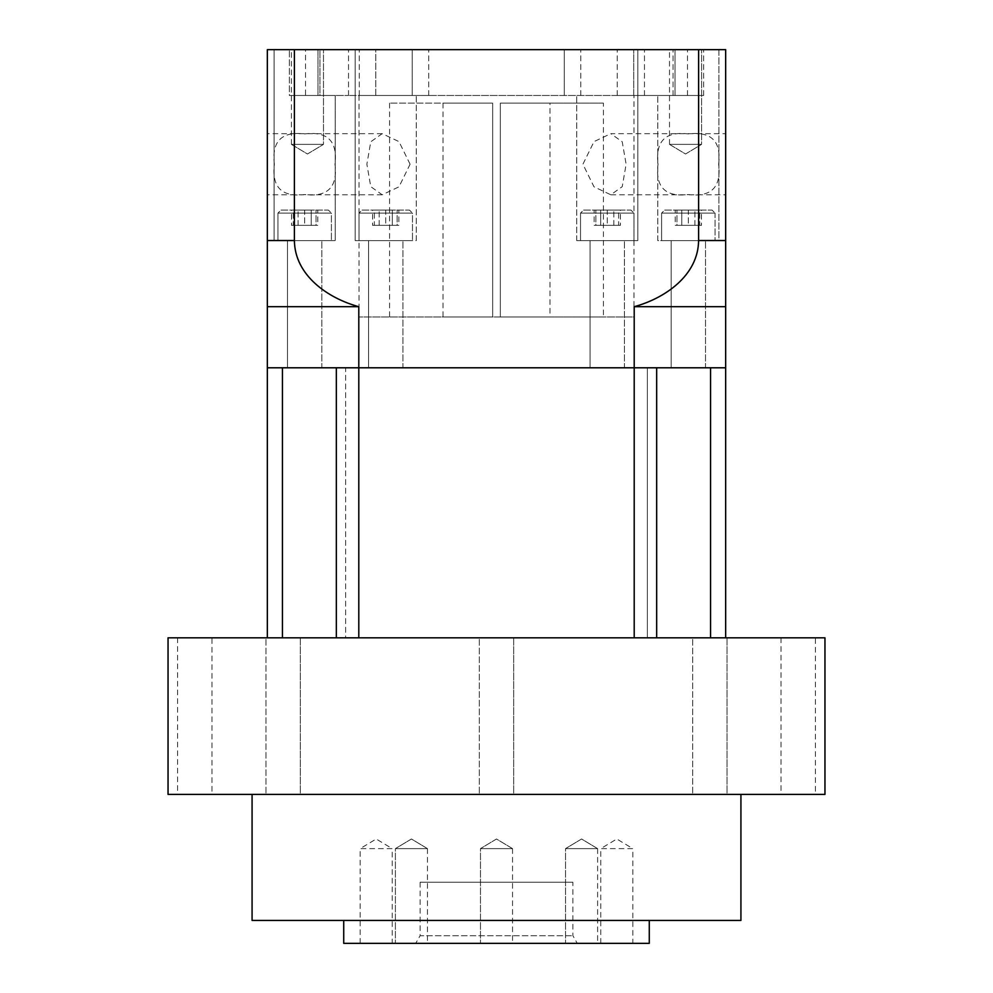 <?xml version="1.0" encoding="UTF-8"?>
<svg xmlns="http://www.w3.org/2000/svg" width="993" height="993" viewBox="0 0 993 993"><rect width="100%" height="100%" fill="white"/><g stroke="black" fill="none" stroke-linecap="round" stroke-linejoin="round"><path stroke-width="0.74" stroke-dasharray="4.96 3.72" d="M669.505 144.37L669.505 49.65L701.579 49.65L669.505 49.65L701.579 49.65L669.505 49.65L669.505 144.37L701.579 144.37L701.579 49.65L701.579 144.37L669.505 144.37L701.579 144.37L669.505 144.37L685.542 154.002L701.579 144.37L685.542 154.002L669.505 144.37M291.421 144.37L291.421 49.65L323.495 49.65L291.421 49.65L323.495 49.65L291.421 49.65L291.421 144.37L323.495 144.37L323.495 49.65L323.495 144.37L291.421 144.37L323.495 144.37L291.421 144.37L307.458 154.002L323.495 144.37L307.458 154.002L291.421 144.37M305.534 95.477L317.971 95.477L317.971 49.65L274.105 49.65L319.945 49.65L274.105 49.65L317.971 49.65L305.534 49.65L317.971 49.65L317.971 95.477L305.534 95.477L305.534 49.65M274.353 164.23C271.573 141.316 281.664 131.2 304.603 133.918C327.578 131.113 337.694 141.217 334.976 164.23C337.744 187.156 327.653 197.259 304.69 194.541C281.739 197.322 271.623 187.218 274.353 164.23M267.34 164.23L267.34 133.67L267.34 164.23M410.084 164.23L398.987 141.614L382.181 133.67L370.774 141.776L366.876 164.23L370.761 186.647L382.181 194.777L399 186.821L410.084 164.23M633.993 95.477L359.007 95.477L633.993 95.477L633.993 316.99L359.007 316.99L633.993 316.99M359.007 95.477L359.007 316.99M718.647 164.23C721.427 141.316 711.336 131.2 688.397 133.918C665.422 131.113 655.306 141.217 658.024 164.23C655.256 187.156 665.347 197.259 688.31 194.541C711.261 197.322 721.377 187.218 718.647 164.23M610.819 194.777L725.66 194.777L725.66 133.67L610.819 133.67L622.226 141.776L626.124 164.23L622.239 186.647L610.819 194.777L594 186.821L582.916 164.23L594.013 141.614L610.819 133.67M664.665 210.057L712.018 210.057L715.072 213.11L661.599 213.11L661.599 240.616L715.072 240.616L661.599 240.616L715.072 240.616L661.599 240.616L661.599 213.11L715.072 213.11L715.072 240.616L715.072 213.11L661.599 213.11L715.072 213.11L712.018 210.057L664.665 210.057L661.599 213.11L664.665 210.057L712.018 210.057L664.665 210.057M583.574 210.057L630.94 210.057L633.993 213.11L580.52 213.11L580.52 240.616L633.993 240.616L580.52 240.616L633.993 240.616L580.52 240.616L580.52 213.11L633.993 213.11L633.993 240.616L633.993 213.11L580.52 213.11L633.993 213.11L630.94 210.057L583.574 210.057L580.52 213.11L583.574 210.057L630.94 210.057L583.574 210.057M362.06 210.057L409.426 210.057L412.48 213.11L359.007 213.11L359.007 240.616L412.48 240.616L359.007 240.616L412.48 240.616L359.007 240.616L359.007 213.11L412.48 213.11L359.007 213.11L412.48 213.11L412.48 240.616L412.48 213.11L409.426 210.057L362.06 210.057L359.007 213.11L362.06 210.057L409.426 210.057L362.06 210.057M280.982 210.057L328.335 210.057L331.401 213.11L277.928 213.11L277.928 240.616L331.401 240.616L277.928 240.616L331.401 240.616L277.928 240.616L277.928 213.11L331.401 213.11L277.928 213.11L331.401 213.11L331.401 240.616L331.401 213.11L328.335 210.057L280.982 210.057L277.928 213.11L280.982 210.057L328.335 210.057L280.982 210.057M576.71 240.616L576.71 95.477L633.72 95.477L576.71 95.477L580.793 95.477L576.71 95.477L576.71 240.616L637.816 240.616L637.816 49.65L580.793 49.65L637.816 49.65L637.816 240.616L576.71 240.616M590.065 367.795L590.065 240.616L624.448 240.616L590.065 240.616L624.448 240.616L590.065 240.616L590.065 367.795L624.448 367.795L624.448 240.616L624.448 367.795L590.065 367.795M657.788 240.616L657.788 95.477L703.615 95.477L657.788 95.477L673.055 95.477L657.788 95.477L657.788 240.616L718.895 240.616L718.895 49.65L617.212 49.65L718.895 49.65L718.895 240.616L657.788 240.616M671.156 367.795L671.156 240.616L705.526 240.616L671.156 240.616L705.526 240.616L671.156 240.616L671.156 367.795L705.526 367.795L705.526 240.616L705.526 367.795L671.156 367.795M355.184 240.616L355.184 49.65L412.207 49.65L355.184 49.65L359.28 49.65L355.184 49.65L355.184 240.616L416.29 240.616L416.29 95.477L359.28 95.477L416.29 95.477L416.29 240.616L355.184 240.616M368.552 367.795L368.552 240.616L402.935 240.616L368.552 240.616L402.935 240.616L368.552 240.616L368.552 367.795L402.935 367.795L402.935 240.616L402.935 367.795L368.552 367.795M274.105 240.616L274.105 49.65L274.105 240.616L335.212 240.616L335.212 95.477L289.385 95.477L335.212 95.477L335.212 240.616L274.105 240.616M287.474 367.795L287.474 240.616L321.844 240.616L287.474 240.616L321.844 240.616L287.474 240.616L287.474 367.795L321.844 367.795L321.844 240.616L321.844 367.795L287.474 367.795M549.973 103.123L500.323 103.123L500.323 316.99L603.434 316.99L500.323 316.99L500.323 103.123L549.973 103.123L549.973 316.99L500.323 316.99L500.323 103.123L603.434 103.123L603.434 316.99M267.34 240.529L267.34 49.65L725.66 49.65L725.66 240.529L698.6 240.529C698.228 275.582 664.789 298.384 634.204 306.688L634.204 367.795L358.796 367.795L358.796 306.688C328.335 298.421 294.772 275.644 294.4 240.529L267.34 240.529L267.34 367.795L725.66 367.795L725.66 637.816L647.349 637.816L725.66 637.816M564.285 49.65L428.715 49.65L564.285 49.65L564.285 95.477L580.793 95.477L428.715 95.477L564.285 95.477L564.285 49.65M412.207 49.65L428.715 49.65L412.207 49.65L412.207 95.477L428.715 95.477L412.207 95.477L412.207 49.65M375.788 49.65L348.531 49.65L375.788 49.65L375.788 95.477L348.531 95.477L375.788 95.477L375.788 49.65M319.945 49.65L348.531 49.65L319.945 49.65L319.945 95.477L348.531 95.477L319.945 95.477L319.945 49.65M675.029 49.65L703.615 49.65L675.029 49.65L687.466 49.65L675.029 49.65L675.029 95.477L703.615 95.477L675.029 95.477L675.029 49.65M603.434 103.123L500.323 103.123L500.323 316.99L549.973 316.99M294.4 49.65L294.4 240.529M267.34 306.688L358.796 306.688M698.6 49.65L698.6 240.529M634.204 306.688L725.66 306.688L725.66 367.795L647.349 367.795L710.554 367.795L710.554 637.816M725.66 306.688L725.66 240.529M618.639 210.057L607.257 210.057L618.639 210.057L618.639 225.337L607.257 225.337L607.257 210.057L595.874 210.057L607.257 210.057L607.257 225.337L618.639 225.337L618.639 210.057M699.717 210.057L688.335 210.057L699.717 210.057L699.717 225.337L688.335 225.337L688.335 210.057L676.965 210.057L688.335 210.057L688.335 225.337L699.717 225.337L699.717 210.057M595.874 225.337L607.257 225.337L595.874 225.337L595.874 210.057L595.874 225.337M676.965 225.337L688.335 225.337L676.965 225.337L676.965 210.057L676.965 225.337M317.797 225.337L291.52 225.337L311.231 225.337L311.231 210.057L298.099 210.057L311.231 210.057L311.231 225.337L317.797 225.337L317.797 210.057M291.52 210.057L298.099 210.057L291.52 210.057L291.52 225.337M398.876 225.337L372.598 225.337L392.309 225.337L392.309 210.057L379.177 210.057L392.309 210.057L392.309 225.337L398.876 225.337L398.876 210.057M372.598 210.057L379.177 210.057L372.598 210.057L372.598 225.337M374.361 210.057L385.743 210.057L374.361 210.057L374.361 225.337L385.743 225.337L385.743 210.057L397.126 210.057L385.743 210.057L385.743 225.337L374.361 225.337L374.361 210.057M293.283 210.057L304.665 210.057L293.283 210.057L293.283 225.337L304.665 225.337L304.665 210.057L316.035 210.057L304.665 210.057L304.665 225.337L293.283 225.337L293.283 210.057M675.203 225.337L701.48 225.337L681.769 225.337L681.769 210.057L694.901 210.057L681.769 210.057L681.769 225.337L675.203 225.337L675.203 210.057M701.48 210.057L694.901 210.057L701.48 210.057L701.48 225.337M594.124 225.337L620.402 225.337L600.691 225.337L600.691 210.057L613.823 210.057L600.691 210.057L600.691 225.337L594.124 225.337L594.124 210.057M620.402 210.057L613.823 210.057L620.402 210.057L620.402 225.337M298.099 225.337L298.099 210.057L298.099 225.337M613.823 225.337L613.823 210.057L613.823 225.337M694.901 225.337L694.901 210.057L694.901 225.337M316.035 225.337L304.665 225.337L316.035 225.337L316.035 210.057L316.035 225.337M397.126 225.337L385.743 225.337L397.126 225.337L397.126 210.057L397.126 225.337M379.177 225.337L379.177 210.057L379.177 225.337M492.677 103.123L389.566 103.123L492.677 103.123L443.027 103.123L492.677 103.123L492.677 316.99L492.677 103.123L492.677 316.99L389.566 316.99L492.677 316.99L443.027 316.99L492.677 316.99L492.677 103.123M289.385 95.477L317.971 95.477L289.385 95.477L289.385 49.65L289.385 95.477M633.72 95.477L673.055 95.477L617.212 95.477L633.72 95.477L633.72 49.65L633.72 95.477M617.212 95.477L617.212 49.65L617.212 95.477M644.469 95.477L644.469 49.65L644.469 95.477M428.715 95.477L428.715 49.65L428.715 95.477M348.531 95.477L348.531 49.65L348.531 95.477M267.34 637.816L267.34 367.795L345.651 367.795L282.446 367.795L282.446 637.816L345.651 637.816L282.446 637.816M336.329 637.816L336.329 367.795L345.651 367.795L345.651 637.816L336.329 637.816L345.651 637.816L345.651 367.795L358.796 367.795L358.796 637.816L656.671 637.816L358.796 637.816M634.204 637.816L634.204 367.795L656.671 367.795L647.349 367.795L656.671 367.795L656.671 637.816M512.537 848.63L512.537 943.35L480.463 943.35L512.537 943.35L480.463 943.35L512.537 943.35L512.537 848.63L480.463 848.63L480.463 943.35L480.463 848.63L512.537 848.63L480.463 848.63L512.537 848.63L496.5 838.998L480.463 848.63L496.5 838.998L512.537 848.63M597.612 848.63L597.612 943.35L565.526 943.35L597.612 943.35L565.526 943.35L597.612 943.35L597.612 848.63L565.526 848.63L565.526 943.35L565.526 848.63L597.612 848.63L565.526 848.63L597.612 848.63L581.563 838.998L565.526 848.63L581.563 838.998L597.612 848.63M600.765 943.35L600.765 848.63L632.851 848.63L616.802 838.998L600.765 848.63L632.851 848.63L632.851 943.35L600.765 943.35L632.851 943.35M427.474 848.63L427.474 943.35L395.388 943.35L427.474 943.35L395.388 943.35L427.474 943.35L427.474 848.63L395.388 848.63L395.388 943.35L395.388 848.63L427.474 848.63L395.388 848.63L427.474 848.63L411.437 838.998L395.388 848.63L411.437 838.998L427.474 848.63M360.149 943.35L360.149 848.63L392.235 848.63L376.198 838.998L360.149 848.63L392.235 848.63L392.235 943.35L360.149 943.35L392.235 943.35M513.691 637.816L513.691 794.4L479.309 794.4L513.691 794.4L479.309 794.4L513.691 794.4L513.691 637.816L479.309 637.816L479.309 794.4L479.309 637.816L513.691 637.816M300.333 637.816L300.333 794.4L265.963 794.4L300.333 794.4L265.963 794.4L300.333 794.4L300.333 637.816L265.963 637.816L265.963 794.4L265.963 637.816L300.333 637.816M211.968 637.816L177.598 637.816L211.968 637.816L211.968 794.4L177.598 794.4L211.968 794.4M177.598 637.816L177.598 794.4M727.037 637.816L727.037 794.4L692.667 794.4L727.037 794.4L692.667 794.4L727.037 794.4L727.037 637.816L692.667 637.816L692.667 794.4L692.667 637.816L727.037 637.816M815.402 637.816L781.032 637.816L815.402 637.816L815.402 794.4L781.032 794.4L815.402 794.4M781.032 637.816L781.032 794.4M572.887 882.243L420.113 882.243L572.887 882.243L572.887 935.716L577.293 943.35L415.707 943.35L577.293 943.35M420.113 882.243L420.113 935.716L572.887 935.716L420.113 935.716L415.707 943.35M740.927 794.4L252.073 794.4L740.927 794.4M649.273 920.437L343.727 920.437L649.273 920.437M343.727 943.35L649.273 943.35M252.073 920.437L740.927 920.437M168.04 794.4L824.96 794.4M168.04 637.816L824.96 637.816M703.615 95.477L703.615 49.65L703.615 95.477M673.055 95.477L673.055 49.65L673.055 95.477M580.793 95.477L580.793 49.65L580.793 95.477M359.28 95.477L359.28 49.65L359.28 95.477M382.181 133.67L267.34 133.67M389.566 103.123L389.566 316.99M382.181 194.777L267.34 194.777M687.466 95.477L687.466 49.65M443.027 103.123L443.027 316.99M647.349 367.795L647.349 637.816L647.349 367.795"/><path stroke-width="1.49" d="M725.66 133.67L725.66 194.777M698.6 49.65L698.6 240.529L725.66 240.529L725.66 49.65L267.34 49.65L267.34 240.529L294.4 240.529C294.772 275.582 328.211 298.384 358.796 306.688L267.34 306.688L267.34 240.529M294.4 49.65L294.4 240.529M725.66 240.529L725.66 367.795L267.34 367.795L267.34 306.688M336.329 637.816L336.329 367.795L358.796 367.795L358.796 306.688M725.66 306.688L634.204 306.688L634.204 637.816M634.204 306.688C664.665 298.421 698.228 275.644 698.6 240.529M282.446 637.816L282.446 367.795L267.34 367.795L267.34 637.816M358.796 637.816L358.796 367.795L656.671 367.795L656.671 637.816M725.66 637.816L725.66 367.795L710.554 367.795L710.554 637.816M824.96 637.816L168.04 637.816L168.04 794.4L824.96 794.4L824.96 637.816M252.073 794.4L252.073 920.437L740.927 920.437L740.927 794.4M343.727 920.437L343.727 943.35L649.273 943.35L649.273 920.437"/></g></svg>
